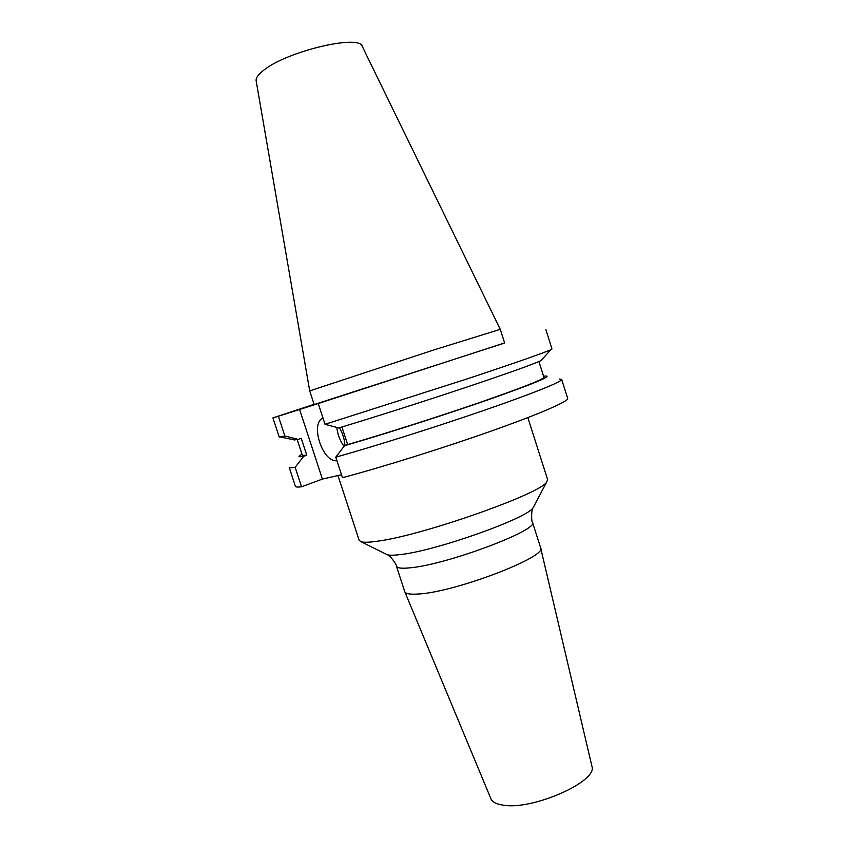 <?xml version="1.0" encoding="UTF-8"?>
<svg xmlns="http://www.w3.org/2000/svg" width="848" height="848" viewBox="0 0 848 848"><rect width="100%" height="100%" fill="white"/><g stroke="black" fill="none" stroke-linecap="round" stroke-linejoin="round"><path stroke-width="1.27" d="M322.982 418.064C309.764 423.449 322.664 462.807 336.91 460.687M336.815 427.434C337.578 434.483 339.984 440.78 344.034 446.334M527.838 417.608L547.596 479.565L546.759 481.887C541.618 493.504 421 535.978 376.841 541.278C369.156 542.36 363.951 542.54 361.227 541.808L359.192 540.409L337.981 475.548M540.6 547.67L540.653 547.872C547.257 556.86 455.27 592.074 418.764 593.982C410.443 594.596 405.779 593.854 404.782 591.756L396.44 566.188C397.14 568.149 401.74 568.69 410.252 567.8C446.79 564.715 539.847 529.661 532.459 522.262L540.6 547.67M591.862 766.094L591.904 766.242C598.391 781.156 532.639 810.487 503.214 805.165C496.493 804.211 492.412 802.102 490.96 798.848L490.897 798.699M500.267 329.342L362.34 46.576C360.305 33.888 286.476 51.315 263.484 70.416C258.089 74.624 255.651 78.111 256.17 80.878L309.7 390.886L314.163 404.549L504.645 343.027L500.278 329.342L433.667 349.991L309.7 390.896M272.918 417.894L278.367 416.241L284.854 435.989L279.215 437.049L272.918 417.894L314.089 404.316M284.854 435.989L298.199 439.391L293.747 439.773M298.199 439.391L301.263 438.342L306.785 455.206L302.354 455.355L297.192 439.614M306.785 455.206L303.743 456.288C298.867 457.125 297.733 456.775 300.351 455.217L302.015 454.305M303.743 456.288L295.146 467.301C291.352 467.926 289.369 467.958 289.2 467.407L295.422 486.339C295.655 487.081 297.701 487.24 301.559 486.816L295.146 467.301M504.613 342.931L318.233 403.542L325.017 424.297L466.04 379.257C513.178 363.654 545.264 352.397 550.914 349.652L551.995 348.941L545.9 329.724M278.367 416.241L318.233 403.542M541.808 359.658L540.971 360.58C533.858 364.057 508.609 373.067 465.213 387.631C423.523 401.539 372.887 417.672 338.744 427.943L325.017 424.297M538.915 361.534L543.939 377.328C543.25 379.48 521.478 387.992 478.622 402.874C437.218 417.121 383.54 434.197 347.659 444.575L341.924 426.989M543.6 376.279L545.487 376.035C552.822 375.781 534.049 383.572 489.179 399.419C445.401 414.683 384.102 434.282 344.532 445.688L347.659 444.575M559.362 379.045L561.662 379.406C562.584 381.42 534.123 393.037 485.777 409.764C437.526 426.47 375.441 446.069 335.766 457.189L344.532 445.688M341.511 474.753L322.399 479.078L299.556 409.351M301.559 486.816L322.399 479.078M561.662 379.406L567.683 398.401C568.849 401.168 540.664 413.559 492.465 430.636C444.373 447.691 382.289 467.131 342.475 477.689L335.766 457.189M344.956 445.539C344.553 439.296 342.719 433.36 339.444 427.731M385.787 553.998L387.282 554.74C389.635 555.408 393.907 555.366 400.076 554.613C435.448 551.03 528.092 518.096 533.191 507.613L533.975 506.129M361.227 541.808L387.282 554.74C390.621 555.461 397.426 566.04 396.44 566.188M532.459 522.262C531.579 522.707 530.912 510.146 533.191 507.613L546.759 481.887M591.904 766.242L540.653 547.872M294.966 440.038L280.508 436.985M540.971 360.58L550.914 349.652M490.96 798.848L404.782 591.756"/></g></svg>
